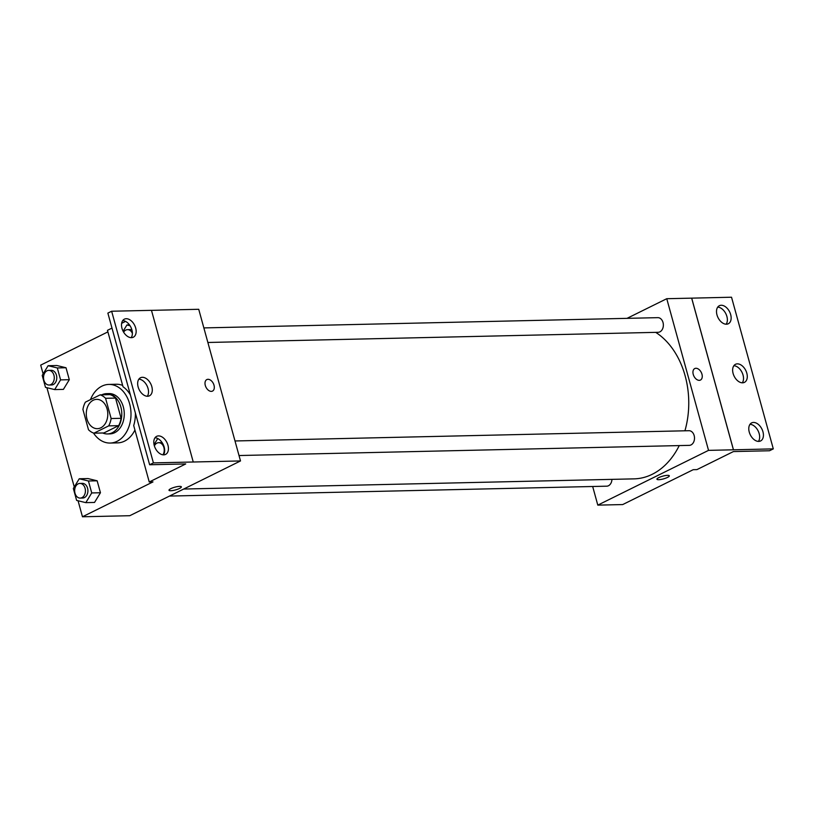 <?xml version="1.0" encoding="UTF-8"?>
<svg xmlns="http://www.w3.org/2000/svg" width="814" height="814" viewBox="0 0 814 814"><rect width="100%" height="100%" fill="white"/><g stroke="black" fill="none" stroke-linecap="round" stroke-linejoin="round"><path stroke-width="1.22" d="M93.234 400.234A14.662 10.755 88.7 0 1 96.703 399.359A14.662 10.755 88.7 0 1 107.794 413.777A14.662 10.755 88.7 0 1 97.365 428.673A14.662 10.755 88.7 0 1 86.488 416.666A14.662 10.755 88.7 0 1 93.234 400.234M82.926 409.503L88.492 429.731A19.689 14.449 88.7 0 0 93.925 433.18L108.689 425.875A19.689 14.449 88.7 0 0 111.142 418.528L105.576 398.3A19.689 14.449 88.7 0 0 100.153 394.851L85.378 402.157A19.689 14.449 88.7 0 0 82.926 409.503M111.142 418.528L121.103 418.304L115.537 398.077L105.576 398.3M115.537 398.077A19.689 14.449 88.7 0 0 110.104 394.627L100.153 394.851M121.103 418.304A19.689 14.449 88.7 0 1 118.651 425.651L108.689 425.875M93.925 433.18L103.887 432.956L118.651 425.651M102.666 432.977A20.157 14.794 -91.3 0 0 107.448 433.943A20.157 14.794 -91.3 0 0 120.838 406.949A20.157 14.794 -91.3 0 0 106.542 393.64A20.157 14.794 -91.3 0 0 101.811 394.821M106.542 393.64L109.025 393.579A20.157 14.794 88.7 0 1 123.321 406.888A20.157 14.794 88.7 0 1 109.941 433.882L107.448 433.943M90.466 399.643A29.324 21.51 88.7 0 1 101.892 386.162A29.324 21.51 88.7 0 1 108.822 384.422A29.324 21.51 88.7 0 1 130.993 413.247A29.324 21.51 88.7 0 1 110.144 443.05A29.324 21.51 88.7 0 1 93.488 433.028M108.822 384.422L116.29 384.249A29.324 21.51 88.7 0 1 122.639 385.409M134.931 430.026A29.324 21.51 88.7 0 1 117.613 442.877L110.144 443.05M107.896 331.888L40.7 365.12L43.122 373.901M46.917 387.698L74.257 486.955M78.063 500.752L82.468 516.778L152.981 481.908L149.247 481.99L185.734 463.939L149.634 464.763L153.408 462.891L240.506 460.948L198.728 309.289L151.475 310.358L193.244 461.996M54.68 389.591L63.4 389.387L69.302 379.69L66.015 367.745L56.817 365.506L48.107 365.71L42.206 375.417L45.492 387.352L54.68 389.591L60.592 379.884L57.306 367.948L48.107 365.71M85.826 502.645L94.536 502.442L100.448 492.745L97.151 480.799L87.963 478.561L79.243 478.764L73.341 488.461L76.628 500.407L85.826 502.645L91.728 492.938L88.441 480.993L79.243 478.764M130.393 394.902A30.199 22.161 88.7 0 0 123.016 386.752L107.468 330.331L111.996 328.093M121.642 323.331L125.56 321.388M149.634 464.763L107.865 313.105L111.64 311.233L151.475 310.338M82.468 516.778L129.772 515.71L240.506 460.948M212.505 391.086A6.41 4.121 63.7 0 0 214.011 385.246A6.41 4.121 -116.3 0 1 212.505 391.086A6.41 4.121 -116.3 0 1 205.962 387.169A6.41 4.121 -116.3 0 1 206.817 379.589A6.41 4.121 -116.3 0 1 214.021 385.246A6.41 4.121 63.7 0 0 206.817 379.589M168.997 490.252A6.41 1.414 164.6 0 0 170.777 490.73A6.41 1.414 -15.4 0 1 168.997 490.252A6.41 1.414 -15.4 0 1 174.807 487.189A6.41 1.414 -15.4 0 1 181.369 486.843A6.41 1.414 -15.4 0 1 177.706 489.224A6.41 1.414 -15.4 0 1 170.777 490.73A6.41 1.414 164.6 0 0 177.706 489.224A6.41 1.414 164.6 0 0 181.369 486.843M111.64 311.233L153.408 462.891M131.441 337.668A10.083 6.481 63.7 0 0 133.303 337.22A10.083 6.481 63.7 0 0 134.646 325.315A10.083 6.481 63.7 0 0 124.369 319.159A10.083 6.481 63.7 0 0 122.436 329.721A10.083 6.481 63.7 0 0 131.441 337.668M163.726 454.853A10.083 6.481 63.7 0 0 165.578 454.416A10.083 6.481 63.7 0 0 166.921 442.511A10.083 6.481 63.7 0 0 156.644 436.345A10.083 6.481 63.7 0 0 154.721 446.906A10.083 6.481 63.7 0 0 163.726 454.853M147.588 396.265A10.083 6.481 63.7 0 0 149.44 395.818A10.083 6.481 63.7 0 0 150.783 383.913A10.083 6.481 63.7 0 0 140.507 377.747A10.083 6.481 63.7 0 0 138.583 388.309A10.083 6.481 63.7 0 0 147.588 396.265M135.368 412.942A30.199 22.161 88.7 0 1 133.7 425.569L149.247 481.99M131.176 337.668A10.083 6.481 63.7 0 0 130.871 327.187A10.083 6.481 63.7 0 0 122.721 320.574M163.451 454.853A10.083 6.481 63.7 0 0 163.146 444.373A10.083 6.481 63.7 0 0 154.996 437.769M147.314 396.265A10.083 6.481 63.7 0 0 147.008 385.775A10.083 6.481 63.7 0 0 138.858 379.171M655.718 332.366A76.964 56.471 88.7 0 1 684.93 430.799M679.242 445.584A76.964 56.471 88.7 0 1 634.025 478.866L183.689 489.041M235.002 440.964L688.959 430.708A7.326 5.383 88.7 0 1 694.505 437.912A7.326 5.383 88.7 0 1 689.285 445.36L239.021 455.535M203.866 327.91L657.814 317.653A7.326 5.383 88.7 0 1 663.359 324.857A7.326 5.383 88.7 0 1 658.15 332.305L207.875 342.48M611.945 479.365A7.326 5.383 88.7 0 1 606.745 486.182L169.485 496.072M592.673 486.497L597.802 505.128L708.536 450.366L666.758 298.707L627.045 318.345M700.447 380.057A6.41 4.121 63.7 0 0 701.963 374.216A6.41 4.121 -116.3 0 1 700.447 380.057A6.41 4.121 -116.3 0 1 693.904 376.139A6.41 4.121 -116.3 0 1 694.759 368.559A6.41 4.121 -116.3 0 1 701.963 374.216A6.41 4.121 63.7 0 0 694.759 368.559M597.802 505.128L622.7 504.568L693.202 469.698L696.937 469.607L733.424 451.567L769.525 450.753L773.3 448.88L733.424 449.806L691.656 298.148L666.758 298.707M733.424 449.806L708.536 450.366M773.3 448.88L731.532 297.222L691.656 298.148M656.939 479.222A6.41 1.414 164.6 0 0 658.719 479.7A6.41 1.414 -15.4 0 1 656.939 479.222A6.41 1.414 -15.4 0 1 662.749 476.159A6.41 1.414 -15.4 0 1 669.312 475.814A6.41 1.414 -15.4 0 1 665.649 478.194A6.41 1.414 -15.4 0 1 658.719 479.7A6.41 1.414 164.6 0 0 665.649 478.194A6.41 1.414 164.6 0 0 669.312 475.814M742.582 382.814A10.083 6.481 63.7 0 0 744.434 382.366A10.083 6.481 63.7 0 0 745.777 370.462A10.083 6.481 63.7 0 0 735.5 364.296A10.083 6.481 63.7 0 0 733.567 374.867A10.083 6.481 63.7 0 0 742.582 382.814M753.499 422.446A10.083 6.481 63.7 0 0 751.637 422.893A10.083 6.481 63.7 0 0 750.294 434.798A10.083 6.481 63.7 0 0 760.571 440.964A10.083 6.481 63.7 0 0 762.504 430.403A10.083 6.481 63.7 0 0 753.499 422.446M721.214 305.26A10.083 6.481 63.7 0 0 719.362 305.708A10.083 6.481 63.7 0 0 718.019 317.613A10.083 6.481 63.7 0 0 728.296 323.769A10.083 6.481 63.7 0 0 730.219 313.207A10.083 6.481 63.7 0 0 721.214 305.26M733.465 449.786L691.697 298.127M742.307 382.814A10.083 6.481 63.7 0 0 742.002 372.334A10.083 6.481 63.7 0 0 733.852 365.72M758.445 441.402A10.083 6.481 63.7 0 0 758.139 430.921A10.083 6.481 63.7 0 0 749.989 424.318M726.159 324.216A10.083 6.481 63.7 0 0 725.854 313.736A10.083 6.481 63.7 0 0 717.714 307.132M48.738 370.38L51.231 370.319A7.326 5.383 88.7 0 1 56.776 377.523A7.326 5.383 88.7 0 1 51.567 384.971L49.074 385.032A7.326 5.383 88.7 0 1 43.63 379.029A7.326 5.383 88.7 0 1 47.009 370.808A7.326 5.383 88.7 0 1 48.738 370.38A7.326 5.383 88.7 0 1 54.284 377.584A7.326 5.383 88.7 0 1 49.074 385.032M63.4 389.387L69.302 379.69L60.592 379.884M69.302 379.69L66.015 367.745L57.306 367.948M66.015 367.745L56.817 365.506M79.884 483.424L82.367 483.374A7.326 5.383 88.7 0 1 87.912 490.577A7.326 5.383 88.7 0 1 82.702 498.026L80.21 498.087A7.326 5.383 88.7 0 1 74.766 492.083A7.326 5.383 88.7 0 1 78.144 483.862A7.326 5.383 88.7 0 1 79.884 483.424A7.326 5.383 88.7 0 1 85.419 490.639A7.326 5.383 88.7 0 1 80.21 498.087M94.536 502.442L100.448 492.745L91.728 492.938M100.448 492.745L97.151 480.799L88.441 480.993M97.151 480.799L87.963 478.561M130.047 325.732L126.923 324.969L123.107 331.227M123.616 332.143A7.326 5.383 88.7 0 1 125.814 330.067A7.326 5.383 88.7 0 1 127.554 329.639L130.037 329.578A7.326 5.383 88.7 0 1 131.929 330.006M129.487 324.908L126.923 324.969M127.554 329.639A7.326 5.383 88.7 0 1 132.387 333.414M157.753 438.532L154.05 444.617M154.375 445.889A7.326 5.383 88.7 0 1 156.96 443.121A7.326 5.383 88.7 0 1 158.689 442.694L161.182 442.633A7.326 5.383 88.7 0 1 162.22 442.745M158.689 442.694A7.326 5.383 88.7 0 1 163.695 446.917A7.326 5.383 88.7 0 1 162.973 454.823"/></g></svg>
